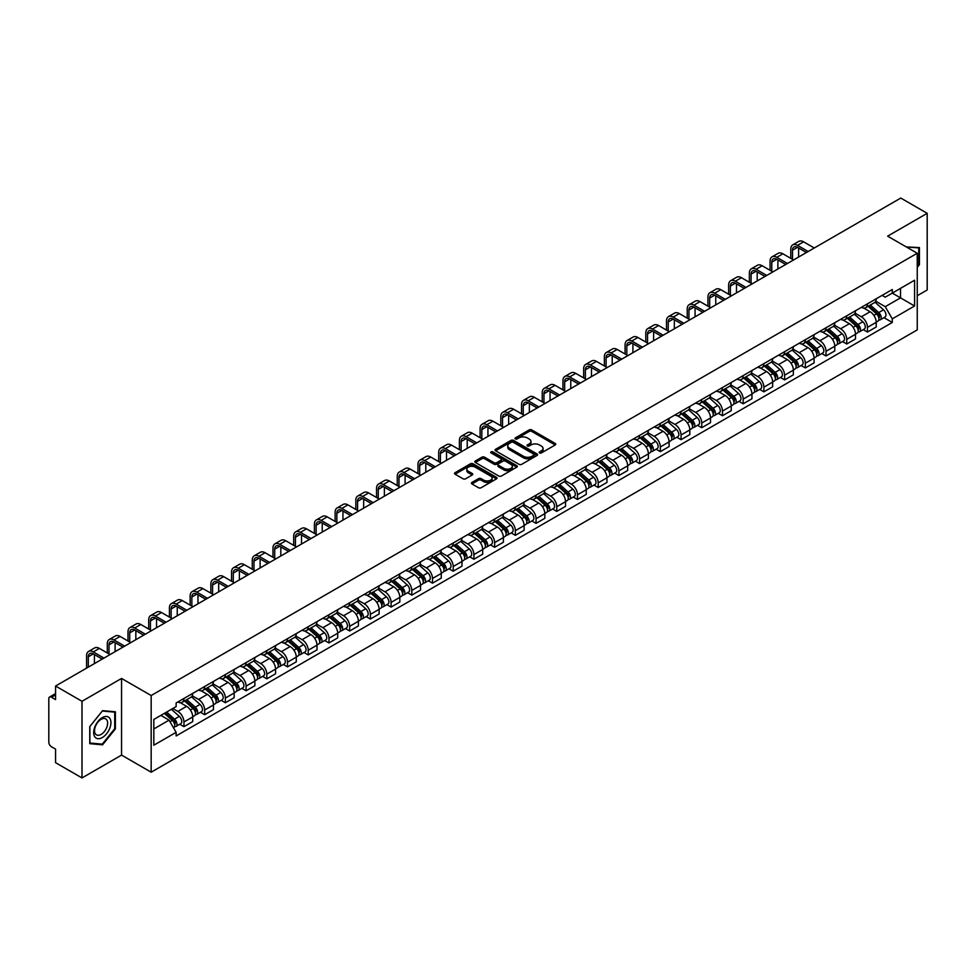 <?xml version="1.0" encoding="UTF-8"?>
<svg xmlns="http://www.w3.org/2000/svg" width="976" height="976" viewBox="0 0 976 976"><rect width="100%" height="100%" fill="white"/><g stroke="black" fill="none" stroke-linecap="round" stroke-linejoin="round"><path stroke-width="1.46" d="M539.557 452.949A1.293 0.744 0 0 0 541.375 452.949L555.222 444.958A1.842 1.061 0 0 0 555.759 444.202A1.842 1.061 0 0 0 555.222 443.458L531.761 429.916A1.842 1.061 0 0 0 529.163 429.916L515.316 437.907A1.293 0.744 0 0 0 517.134 438.956L518.927 437.919A5.893 3.404 0 0 1 527.272 437.919L529.224 439.054A5.893 3.404 0 0 1 530.956 441.457A5.893 3.404 0 0 1 529.224 443.873L527.43 444.897A1.293 0.744 0 0 0 529.26 445.959L531.054 444.922A5.893 3.404 0 0 1 539.386 444.922L541.338 446.044A5.893 3.404 0 0 1 543.071 448.46A5.893 3.404 0 0 1 541.338 450.863L539.557 451.9A1.293 0.744 0 0 0 539.557 452.949L539.557 451.9M471.945 482.425A1.842 1.061 0 0 0 471.408 483.181A1.842 1.061 0 0 0 471.945 483.937L478.533 487.732A1.842 1.061 0 0 0 481.131 487.732L496.516 478.85A1.842 1.061 0 0 0 497.052 478.106A1.842 1.061 0 0 0 496.516 477.349L473.055 463.807A1.842 1.061 0 0 0 470.444 463.807L455.072 472.689A1.842 1.061 0 0 0 454.535 473.433A1.842 1.061 0 0 0 455.072 474.19L463.014 478.777A1.842 1.061 0 0 0 465.625 478.777L472.213 474.983A1.842 1.061 0 0 0 472.75 474.226A1.842 1.061 0 0 0 472.213 473.47L468.26 471.201A4.929 2.843 0 0 1 466.821 469.188A4.929 2.843 0 0 1 469.871 466.552A4.929 2.843 0 0 1 475.239 467.175L490.684 476.093A4.929 2.843 0 0 1 492.124 478.106A4.929 2.843 0 0 1 489.086 480.729A4.929 2.843 0 0 1 483.706 480.119L481.131 478.63A1.842 1.061 0 0 0 478.533 478.63L471.945 482.425L471.945 483.937M151.17 695.534L121.561 678.442L81.996 701.293L55.571 686.03L900.775 198.055L927.2 213.317L887.635 236.155L917.245 253.248L151.17 695.534L151.17 772.199L917.245 329.9L917.245 253.248M519.061 464.332A1.842 1.061 0 0 0 521.66 464.332L537.044 455.45A1.842 1.061 0 0 0 537.581 454.706A1.842 1.061 0 0 0 537.044 453.95L513.583 440.408A1.842 1.061 0 0 0 510.973 440.408L495.601 449.289A1.842 1.061 0 0 0 495.064 450.034A1.842 1.061 0 0 0 495.601 450.79L519.061 464.332M491.623 453.23A1.293 0.744 0 0 1 492.929 453.413L492.929 451.876L516.78 465.65A1.842 1.061 0 0 1 517.317 466.406A1.842 1.061 0 0 1 516.78 467.15L501.396 476.032A1.842 1.061 0 0 1 498.797 476.032L475.336 462.49L475.336 460.989A1.842 1.061 0 0 0 474.8 461.733A1.842 1.061 0 0 0 475.336 462.49M475.336 460.989L481.912 457.183A1.842 1.061 0 0 1 484.523 457.183L494.039 462.673A1.842 1.061 0 0 0 496.638 462.673L501.005 460.16A1.842 1.061 0 0 0 501.554 459.403A1.842 1.061 0 0 0 501.005 458.647L491.099 452.937A1.293 0.744 0 0 1 492.929 451.876M81.996 701.293L81.996 777.945L55.571 762.683L55.571 749.117L51.46 746.75A3.758 2.172 -120 0 1 48.8 742.15L48.8 698.755A3.758 2.172 -120 0 1 49.581 697.035L55.571 693.582M917.245 295.716L927.2 289.97L927.2 213.317M81.996 777.945L121.561 755.095L151.17 772.199M55.571 686.03L55.571 699.597L51.46 697.23A3.758 2.172 -120 0 0 49.581 697.035M867.457 303.841A8.638 4.99 60 0 1 865.663 307.721L874.423 302.658A8.638 4.99 -120 0 0 876.216 298.778M855.013 313.137L861.344 316.797A8.638 4.99 60 0 1 867.457 327.375L876.216 322.312A8.638 4.99 -120 0 0 870.104 311.734L863.833 308.111M876.216 322.312L876.216 326.984L867.457 332.047L863.248 329.62M865.663 307.721A8.638 4.99 60 0 1 861.418 307.33M867.457 327.375L867.457 332.047M846.741 315.797A8.638 4.99 60 0 1 844.948 319.677L853.719 314.614A8.638 4.99 -120 0 0 855.501 310.734M842.544 341.576L846.741 344.003L855.501 338.953L855.501 334.268A8.638 4.99 -120 0 0 849.401 323.69L843.13 320.067M844.948 319.677A8.638 4.99 60 0 1 840.702 319.286M834.309 325.093L840.629 328.753A8.638 4.99 60 0 1 846.741 339.331L846.741 344.003M826.025 327.753A8.638 4.99 60 0 1 824.244 331.633L833.004 326.57A8.638 4.99 -120 0 0 834.797 322.702M821.829 353.544L826.025 355.959L834.797 350.909L834.797 346.224A8.638 4.99 -120 0 0 828.685 335.646L822.414 332.035M824.244 331.633A8.638 4.99 60 0 1 819.986 331.242M813.594 337.062L819.925 340.709A8.638 4.99 60 0 1 826.025 351.287L826.025 355.959M805.322 339.709A8.638 4.99 60 0 1 803.529 343.589L812.288 338.538A8.638 4.99 -120 0 0 814.082 334.658M801.113 365.5L805.322 367.928L814.082 362.865L814.082 358.192A8.638 4.99 -120 0 0 807.969 347.615L801.699 343.991M803.529 343.589A8.638 4.99 60 0 1 799.283 343.198M792.878 349.018L799.21 352.665A8.638 4.99 60 0 1 805.322 363.243L805.322 367.928M784.606 351.677A8.638 4.99 60 0 1 782.813 355.545L791.585 350.494A8.638 4.99 -120 0 0 793.366 346.614M780.41 377.456L784.606 379.884L793.366 374.821L793.366 370.148A8.638 4.99 -120 0 0 787.266 359.571L780.995 355.947M782.813 355.545A8.638 4.99 60 0 1 778.567 355.154M772.175 360.974L778.494 364.621A8.638 4.99 60 0 1 784.606 375.199L784.606 379.884M763.891 363.633A8.638 4.99 60 0 1 762.11 367.513L770.869 362.45A8.638 4.99 -120 0 0 772.65 358.57M759.694 389.412L763.891 391.84L772.663 386.777L772.663 382.104A8.638 4.99 -120 0 0 766.55 371.527L760.28 367.903M762.11 367.513A8.638 4.99 60 0 1 757.852 367.122M751.459 372.93L757.791 376.59A8.638 4.99 60 0 1 763.891 387.167L763.891 391.84M743.187 375.589A8.638 4.99 60 0 1 741.394 379.469L750.154 374.406A8.638 4.99 -120 0 0 751.947 370.526M738.978 401.368L743.187 403.796L751.947 398.733L751.947 394.06A8.638 4.99 -120 0 0 745.835 383.483L739.564 379.859M741.394 379.469A8.638 4.99 60 0 1 737.136 379.078M730.743 384.886L737.075 388.546A8.638 4.99 60 0 1 743.187 399.123L743.187 403.796M722.472 387.545A8.638 4.99 60 0 1 720.678 391.425L729.438 386.362A8.638 4.99 -120 0 0 731.231 382.482M718.263 413.324L722.472 415.752L731.231 410.701L731.231 406.016A8.638 4.99 -120 0 0 725.131 395.439L718.848 391.815M720.678 391.425A8.638 4.99 60 0 1 716.433 391.034M710.028 396.842L716.36 400.502A8.638 4.99 60 0 1 722.472 411.079L722.472 415.752M701.756 399.501A8.638 4.99 60 0 1 699.975 403.381L708.735 398.318A8.638 4.99 -120 0 0 710.516 394.45M697.559 425.292L701.756 427.708L710.516 422.657L710.516 417.972A8.638 4.99 -120 0 0 704.416 407.395L698.145 403.783M699.975 403.381A8.638 4.99 60 0 1 695.717 402.99M689.324 408.81L695.656 412.458A8.638 4.99 60 0 1 701.756 423.035L701.756 427.708M681.041 411.457A8.638 4.99 60 0 1 679.259 415.337L688.019 410.274A8.638 4.99 -120 0 0 689.812 406.406M676.844 437.248L681.041 439.676L689.812 434.613L689.812 429.94A8.638 4.99 -120 0 0 683.7 419.363L677.429 415.739M679.259 415.337A8.638 4.99 60 0 1 675.002 414.946M668.609 420.766L674.941 424.414A8.638 4.99 60 0 1 681.041 434.991L681.041 439.676M660.337 423.425A8.638 4.99 60 0 1 658.544 427.293L667.303 422.242A8.638 4.99 -120 0 0 669.097 418.362M656.128 449.204L660.337 451.632L669.097 446.569L669.097 441.896A8.638 4.99 -120 0 0 662.985 431.319L656.714 427.695M658.544 427.293A8.638 4.99 60 0 1 654.298 426.902M647.893 432.722L654.225 436.37A8.638 4.99 60 0 1 660.337 446.947L660.337 451.632M639.622 435.381A8.638 4.99 60 0 1 637.828 439.249L646.6 434.198A8.638 4.99 -120 0 0 648.381 430.318M635.425 461.16L639.622 463.588L648.381 458.525L648.381 453.852A8.638 4.99 -120 0 0 642.281 443.275L636.01 439.651M637.828 439.249A8.638 4.99 60 0 1 633.583 438.871M627.19 444.678L633.509 448.338A8.638 4.99 60 0 1 639.622 458.915L639.622 463.588M618.906 447.337A8.638 4.99 60 0 1 617.125 451.217L625.884 446.154A8.638 4.99 -120 0 0 627.678 442.274M614.709 473.116L618.906 475.544L627.678 470.481L627.678 465.808A8.638 4.99 -120 0 0 621.566 455.231L615.295 451.607M617.125 451.217A8.638 4.99 60 0 1 612.867 450.827M606.474 456.634L612.806 460.294A8.638 4.99 60 0 1 618.906 470.871L618.906 475.544M598.203 459.293A8.638 4.99 60 0 1 596.409 463.173L605.169 458.11A8.638 4.99 -120 0 0 606.962 454.23M593.994 485.072L598.203 487.5L606.962 482.437L606.962 477.764A8.638 4.99 -120 0 0 600.85 467.187L594.579 463.563M596.409 463.173A8.638 4.99 60 0 1 592.164 462.783M585.759 468.59L592.09 472.25A8.638 4.99 60 0 1 598.203 482.827L598.203 487.5M577.487 471.249A8.638 4.99 60 0 1 575.694 475.129L584.465 470.066A8.638 4.99 -120 0 0 586.247 466.186M573.29 497.04L577.487 499.456L586.247 494.405L586.247 489.72A8.638 4.99 -120 0 0 580.147 479.143L573.864 475.519M575.694 475.129A8.638 4.99 60 0 1 571.448 474.739M565.055 480.546L571.375 484.206A8.638 4.99 60 0 1 577.487 494.783L577.487 499.456M556.771 483.205A8.638 4.99 60 0 1 554.99 487.085L563.75 482.022A8.638 4.99 -120 0 0 565.531 478.155M552.575 508.996L556.771 511.412L565.543 506.361L565.543 501.688A8.638 4.99 -120 0 0 559.431 491.099L553.16 487.488M554.99 487.085A8.638 4.99 60 0 1 550.732 486.695M544.34 492.514L550.671 496.162A8.638 4.99 60 0 1 556.771 506.739L556.771 511.412M536.068 495.161A8.638 4.99 60 0 1 534.275 499.041L543.034 493.99A8.638 4.99 -120 0 0 544.828 490.111M531.859 520.952L536.068 523.38L544.828 518.317L544.828 513.644A8.638 4.99 -120 0 0 538.715 503.067L532.445 499.444M534.275 499.041A8.638 4.99 60 0 1 530.017 498.651M523.624 504.47L529.956 508.118A8.638 4.99 60 0 1 536.068 518.695L536.068 523.38M515.352 507.13A8.638 4.99 60 0 1 513.559 510.997L522.319 505.946A8.638 4.99 -120 0 0 524.112 502.067M511.143 532.908L515.352 535.336L524.112 530.273L524.112 525.6A8.638 4.99 -120 0 0 518 515.023L511.729 511.4M513.559 510.997A8.638 4.99 60 0 1 509.313 510.607M502.908 516.426L509.24 520.074A8.638 4.99 60 0 1 515.352 530.663L515.352 535.336M494.637 519.086A8.638 4.99 60 0 1 492.856 522.965L501.615 517.902A8.638 4.99 -120 0 0 503.396 514.023M490.44 544.864L494.637 547.292L503.396 542.229L503.396 537.556A8.638 4.99 -120 0 0 497.296 526.979L491.026 523.356M492.856 522.965A8.638 4.99 60 0 1 488.598 522.575M482.205 528.382L488.537 532.042A8.638 4.99 60 0 1 494.637 542.619L494.637 547.292M473.921 531.042A8.638 4.99 60 0 1 472.14 534.921L480.9 529.858A8.638 4.99 -120 0 0 482.693 525.979M469.724 556.82L473.921 559.248L482.693 554.185L482.693 549.512A8.638 4.99 -120 0 0 476.581 538.935L470.31 535.312M472.14 534.921A8.638 4.99 60 0 1 467.882 534.531M461.489 540.338L467.821 543.998A8.638 4.99 60 0 1 473.921 554.575L473.921 559.248M453.218 542.998A8.638 4.99 60 0 1 451.424 546.877L460.184 541.814A8.638 4.99 -120 0 0 461.977 537.935M449.009 568.776L453.218 571.204L461.977 566.153L461.977 561.468A8.638 4.99 -120 0 0 455.865 550.891L449.594 547.268M451.424 546.877A8.638 4.99 60 0 1 447.179 546.487M440.774 552.294L447.106 555.954A8.638 4.99 60 0 1 453.218 566.531L453.218 571.204M432.502 554.954A8.638 4.99 60 0 1 430.709 558.833L439.481 553.77A8.638 4.99 -120 0 0 441.262 549.903M428.305 580.744L432.502 583.16L441.262 578.109L441.262 573.437A8.638 4.99 -120 0 0 435.162 562.847L428.891 559.236M430.709 558.833A8.638 4.99 60 0 1 426.463 558.443M420.07 564.262L426.39 567.91A8.638 4.99 60 0 1 432.502 578.487L432.502 583.16M411.787 566.91A8.638 4.99 60 0 1 410.005 570.789L418.765 565.738A8.638 4.99 -120 0 0 420.558 561.859M407.59 592.7L411.787 595.128L420.558 590.065L420.558 585.393A8.638 4.99 -120 0 0 414.446 574.815L408.175 571.192M410.005 570.789A8.638 4.99 60 0 1 405.748 570.399M399.355 576.218L405.687 579.866A8.638 4.99 60 0 1 411.787 590.443L411.787 595.128M391.083 578.878A8.638 4.99 60 0 1 389.29 582.745L398.049 577.694A8.638 4.99 -120 0 0 399.843 573.815M386.874 604.656L391.083 607.084L399.843 602.021L399.843 597.349A8.638 4.99 -120 0 0 393.731 586.771L387.46 583.148M389.29 582.745A8.638 4.99 60 0 1 385.032 582.355M378.639 588.174L384.971 591.822A8.638 4.99 60 0 1 391.083 602.412L391.083 607.084M370.368 590.834A8.638 4.99 60 0 1 368.574 594.713L377.346 589.65A8.638 4.99 -120 0 0 379.127 585.771M366.171 616.612L370.368 619.04L379.127 613.977L379.127 609.305A8.638 4.99 -120 0 0 373.027 598.727L366.744 595.104M368.574 594.713A8.638 4.99 60 0 1 364.329 594.323M357.936 600.13L364.255 603.79A8.638 4.99 60 0 1 370.368 614.368L370.368 619.04M349.652 602.79A8.638 4.99 60 0 1 347.871 606.669L356.63 601.606A8.638 4.99 -120 0 0 358.412 597.727M345.455 628.568L349.652 630.996L358.412 625.933L358.412 621.261A8.638 4.99 -120 0 0 352.312 610.683L346.041 607.06M347.871 606.669A8.638 4.99 60 0 1 343.613 606.279M337.22 612.086L343.552 615.746A8.638 4.99 60 0 1 349.652 626.324L349.652 630.996M328.936 614.746A8.638 4.99 60 0 1 327.155 618.625L335.915 613.562A8.638 4.99 -120 0 0 337.708 609.683M324.74 640.524L328.949 642.952L337.708 637.901L337.708 633.217A8.638 4.99 -120 0 0 331.596 622.639L325.325 619.016M327.155 618.625A8.638 4.99 60 0 1 322.897 618.235M316.505 624.042L322.836 627.702A8.638 4.99 60 0 1 328.949 638.28L328.949 642.952M308.233 626.702A8.638 4.99 60 0 1 306.44 630.581L315.199 625.518A8.638 4.99 -120 0 0 316.993 621.651M304.024 652.493L308.233 654.908L316.993 649.857L316.993 645.173A8.638 4.99 -120 0 0 310.88 634.595L304.61 630.984M306.44 630.581A8.638 4.99 60 0 1 302.194 630.191M295.789 636.01L302.121 639.658A8.638 4.99 60 0 1 308.233 650.236L308.233 654.908M287.517 638.658A8.638 4.99 60 0 1 285.724 642.537L294.496 637.474A8.638 4.99 -120 0 0 296.277 633.607M283.321 664.449L287.517 666.876L296.277 661.813L296.277 657.141A8.638 4.99 -120 0 0 290.177 646.563L283.906 642.94M285.724 642.537A8.638 4.99 60 0 1 281.478 642.147M275.086 647.966L281.417 651.614A8.638 4.99 60 0 1 287.517 662.192L287.517 666.876M266.802 650.626A8.638 4.99 60 0 1 265.021 654.493L273.78 649.443A8.638 4.99 -120 0 0 275.574 645.563M262.605 676.405L266.802 678.832L275.574 673.769L275.574 669.097A8.638 4.99 -120 0 0 269.461 658.519L263.191 654.896M265.021 654.493A8.638 4.99 60 0 1 260.763 654.103M254.37 659.922L260.702 663.57A8.638 4.99 60 0 1 266.802 674.148L266.802 678.832M246.098 662.582A8.638 4.99 60 0 1 244.305 666.449L253.065 661.399A8.638 4.99 -120 0 0 254.858 657.519M241.889 688.361L246.098 690.788L254.858 685.725L254.858 681.053A8.638 4.99 -120 0 0 248.746 670.475L242.475 666.852M244.305 666.449A8.638 4.99 60 0 1 240.059 666.071M233.654 671.878L239.986 675.538A8.638 4.99 60 0 1 246.098 686.116L246.098 690.788M225.383 674.538A8.638 4.99 60 0 1 223.589 678.418L232.361 673.355A8.638 4.99 -120 0 0 234.142 669.475M221.186 700.317L225.383 702.744L234.142 697.681L234.142 693.009A8.638 4.99 -120 0 0 228.042 682.431L221.772 678.808M223.589 678.418A8.638 4.99 60 0 1 219.344 678.027M212.951 683.834L219.271 687.494A8.638 4.99 60 0 1 225.383 698.072L225.383 702.744M204.667 686.494A8.638 4.99 60 0 1 202.886 690.374L211.646 685.311A8.638 4.99 -120 0 0 213.439 681.431M200.47 712.273L204.667 714.7L213.439 709.65L213.439 704.965A8.638 4.99 -120 0 0 207.327 694.387L201.056 690.764M202.886 690.374A8.638 4.99 60 0 1 198.628 689.983M192.235 695.79L198.567 699.45A8.638 4.99 60 0 1 204.667 710.028L204.667 714.7M183.964 698.45A8.638 4.99 60 0 1 182.17 702.33L190.93 697.267A8.638 4.99 -120 0 0 192.723 693.387M179.755 724.241L183.964 726.656L192.723 721.606L192.723 716.921A8.638 4.99 -120 0 0 186.611 706.343L180.34 702.732M182.17 702.33A8.638 4.99 60 0 1 177.913 701.939M172.801 708.491L177.852 711.406A8.638 4.99 60 0 1 183.964 721.984L183.964 726.656M882.121 295.374L885.244 297.168L914.585 280.234L900.519 288.359L900.519 297.863L885.244 306.671L875.728 301.181M153.818 728.962L169.092 720.142L176.131 732.329L153.818 745.213L153.818 719.458L176.131 706.575L176.131 702.976L892.284 289.506L892.284 293.105L914.585 305.988L892.284 318.859L885.244 306.671M914.585 280.234L914.585 305.988M176.131 732.329L176.131 735.941L892.284 322.47L892.284 318.859M917.245 267.387L919.429 264.667L919.429 247.587L906.253 246.904L918.77 247.928L918.77 264.472L917.245 266.375M121.561 678.442L121.561 755.095M89.755 743.675L102.565 744.822L115.388 728.877L115.388 711.797L102.565 710.65L89.755 726.595L89.755 743.675M169.092 720.142L160.857 715.396M883.963 317.664L892.284 322.47M918.77 264.276L919.429 264.667M101.223 744.029L102.565 744.822M114.717 728.499L115.388 728.877M540.07 453.132L541.338 452.4A5.893 3.404 0 0 0 543.071 449.985L543.071 448.46M530.956 441.457L530.956 442.994A5.893 3.404 0 0 1 529.224 445.398L527.943 446.142M555.198 444.971L531.761 431.441A1.842 1.061 0 0 0 529.163 431.441L515.828 439.139M537.02 455.463L513.583 441.945A1.842 1.061 0 0 0 510.973 441.945L495.625 450.802L495.601 449.289M533.787 455.231A1.293 0.744 0 0 0 533.787 454.169L513.193 442.287A1.293 0.744 0 0 0 511.375 442.287L509.484 443.372A5.893 3.404 0 0 0 507.752 445.788A5.893 3.404 0 0 0 509.484 448.191L523.551 456.317A5.893 3.404 0 0 0 531.896 456.317L533.787 455.231L533.787 456.756A1.293 0.744 0 0 0 534.165 456.231L534.165 454.706M507.752 445.788L507.752 447.325A5.893 3.404 0 0 0 509.484 449.729L509.484 448.191M533.787 456.756L531.896 457.854A5.893 3.404 0 0 1 523.551 457.854L509.484 449.729M475.361 462.502L481.912 458.72L481.912 457.183M501.554 459.403L501.554 460.94A1.842 1.061 0 0 1 501.005 461.685L496.638 464.21A1.842 1.061 0 0 1 494.039 464.21L484.523 458.72A1.842 1.061 0 0 0 481.912 458.72M492.929 453.413L516.755 467.175M503.909 468.382A4.929 2.843 0 0 0 509.277 468.992A4.929 2.843 0 0 0 512.327 466.369A4.929 2.843 0 0 0 510.875 464.356L505.446 461.209A1.842 1.061 0 0 0 502.835 461.209L498.468 463.734A1.842 1.061 0 0 0 497.931 464.478A1.842 1.061 0 0 0 498.468 465.235L503.909 468.382L503.909 469.907A4.929 2.843 0 0 0 509.277 470.53A4.929 2.843 0 0 0 512.327 467.894L512.327 466.369M497.931 464.478L497.931 466.016A1.842 1.061 0 0 0 498.468 466.772L498.468 465.235M503.909 469.907L498.468 466.772M492.124 478.106L492.124 479.631A4.929 2.843 0 0 1 489.086 482.266A4.929 2.843 0 0 1 483.706 481.644L481.131 480.168A1.842 1.061 0 0 0 478.533 480.168L471.969 483.95M466.821 469.188L466.821 470.725A4.929 2.843 0 0 0 468.26 472.726L468.26 471.201M472.213 473.47L472.213 474.983L468.26 472.726M496.491 478.874L473.055 465.345A1.842 1.061 0 0 0 470.444 465.345L455.097 474.202M868.054 306.342L876.497 313.869A4.697 2.708 60 0 1 877.961 321.128L876.216 322.141M868.274 306.537L872.251 308.831M868.908 305.842L878.29 314.223A2.257 1.305 60 0 1 878.998 317.712A2.257 1.305 60 0 1 878.803 317.798M870.311 305.037L878.754 312.564A4.697 2.708 60 0 1 880.218 319.823A4.697 2.708 60 0 1 878.803 319.982M875.021 302.206L883.524 309.807A4.697 2.708 60 0 1 885 317.066L880.218 319.823M792.5 259.348L792.5 250.222A7.039 4.063 60 0 1 793.964 247.001A7.039 4.063 60 0 1 797.49 247.343L806.444 252.516M814.277 248.002L803.59 241.828A9.479 5.478 -120 0 0 798.856 241.353L792.744 244.878A9.479 5.478 -120 0 0 790.78 249.222L790.78 258.347M808.177 251.527L797.49 245.354A9.479 5.478 -120 0 0 792.744 244.878M798.612 257.042L798.612 248.002M847.339 318.298L855.781 325.825A4.697 2.708 60 0 1 857.257 333.084L855.501 334.097M847.558 318.493L851.536 320.787M848.193 317.81L857.587 326.179A2.257 1.305 60 0 1 858.294 329.668A2.257 1.305 60 0 1 858.087 329.754M849.596 316.993L858.038 324.52A4.697 2.708 60 0 1 859.514 331.779A4.697 2.708 60 0 1 858.099 331.938M854.305 314.162L862.821 321.763A4.697 2.708 60 0 1 864.297 329.022L859.514 331.779M826.623 330.254L835.066 337.781A4.697 2.708 60 0 1 836.542 345.04L834.785 346.053M826.855 330.449L830.82 332.743M827.477 329.766L836.871 338.147A2.257 1.305 60 0 1 837.579 341.624A2.257 1.305 60 0 1 837.371 341.71M828.88 328.949L837.323 336.488A4.697 2.708 60 0 1 838.799 343.735A4.697 2.708 60 0 1 837.384 343.894M833.589 326.13L842.105 333.719A4.697 2.708 60 0 1 843.581 340.978L838.799 343.735M917.952 247.453L918.77 247.928M109.776 718.287A12.2 7.052 120 0 0 97.99 721.447A12.2 7.052 120 0 0 94.831 736.88A12.2 7.052 120 0 0 106.616 733.72A12.2 7.052 120 0 0 109.776 718.287M106.75 719.837A9.235 5.331 120 0 0 105.713 718.885A9.235 5.331 120 0 0 97.124 723.192A9.235 5.331 120 0 0 95.441 733.915A9.235 5.331 120 0 0 96.478 734.879A9.235 5.331 120 0 0 105.079 730.573A9.235 5.331 120 0 0 106.75 719.837M102.309 744.127L89.89 743.029L89.89 726.473L102.309 711.028L114.717 712.138L114.717 728.694L102.309 744.127M113.899 711.663L114.717 712.138M771.796 271.304L771.796 262.178A7.039 4.063 60 0 1 773.248 258.957A7.039 4.063 60 0 1 776.774 259.299L785.729 264.484M793.573 259.958L782.874 253.784A9.479 5.478 -120 0 0 778.14 253.321L772.028 256.847A9.479 5.478 -120 0 0 770.064 261.178L770.064 270.303M787.461 263.483L776.774 257.31A9.479 5.478 -120 0 0 772.028 256.847M777.896 268.998L777.896 259.958M751.081 283.26L751.081 274.134A7.039 4.063 60 0 1 752.545 270.913A7.039 4.063 60 0 1 756.058 271.267L765.025 276.44M772.858 271.914L762.171 265.74A9.479 5.478 -120 0 0 757.425 265.277L751.325 268.803A9.479 5.478 -120 0 0 749.361 273.146L749.361 282.259M766.746 275.439L756.058 269.266A9.479 5.478 -120 0 0 751.325 268.803M757.193 280.954L757.193 271.914M805.92 342.21L814.362 349.737A4.697 2.708 60 0 1 815.826 356.996L814.082 358.009M806.139 342.417L810.117 344.711M806.774 341.722L816.156 350.103A2.257 1.305 60 0 1 816.863 353.58A2.257 1.305 60 0 1 816.656 353.666M808.177 340.905L816.619 348.444A4.697 2.708 60 0 1 818.083 355.703A4.697 2.708 60 0 1 816.668 355.85M812.886 338.086L821.389 345.675A4.697 2.708 60 0 1 822.866 352.934L818.083 355.703M785.204 354.166L793.647 361.706A4.697 2.708 60 0 1 795.123 368.965L793.366 369.965M785.424 354.373L789.401 356.667M786.058 353.678L795.452 362.059A2.257 1.305 60 0 1 796.16 365.549A2.257 1.305 60 0 1 795.952 365.622M787.461 352.873L795.904 360.4A4.697 2.708 60 0 1 797.38 367.659A4.697 2.708 60 0 1 795.952 367.806M792.17 350.042L800.686 357.643A4.697 2.708 60 0 1 802.15 364.902L797.38 367.659M764.489 366.134L772.931 373.662A4.697 2.708 60 0 1 774.407 380.921L772.65 381.933M764.72 366.329L768.685 368.623M765.343 365.634L774.737 374.015A2.257 1.305 60 0 1 775.444 377.505A2.257 1.305 60 0 1 775.237 377.578M766.746 364.829L775.188 372.356A4.697 2.708 60 0 1 776.664 379.615A4.697 2.708 60 0 1 775.249 379.762M771.455 361.998L779.97 369.599A4.697 2.708 60 0 1 781.447 376.858L776.664 379.615M730.365 295.216L730.365 286.09A7.039 4.063 60 0 1 731.829 282.869A7.039 4.063 60 0 1 735.343 283.223L744.31 288.396M752.142 283.87L741.455 277.696A9.479 5.478 -120 0 0 736.709 277.233L730.609 280.759A9.479 5.478 -120 0 0 728.645 285.102L728.645 294.215M746.042 287.395L735.343 281.222A9.479 5.478 -120 0 0 730.609 280.759M736.477 292.922L736.477 283.87M709.662 307.172L709.662 298.058A7.039 4.063 60 0 1 711.114 294.825A7.039 4.063 60 0 1 714.639 295.179L723.594 300.352M731.427 295.826L720.739 289.665A9.479 5.478 -120 0 0 716.006 289.189L709.894 292.715A9.479 5.478 -120 0 0 707.929 297.058L707.929 306.183M725.327 299.351L714.639 293.19A9.479 5.478 -120 0 0 709.894 292.715M715.762 304.878L715.762 295.826M688.946 319.128L688.946 310.014A7.039 4.063 60 0 1 690.41 306.781A7.039 4.063 60 0 1 693.924 307.135L702.891 312.308M710.723 307.782L700.036 301.621A9.479 5.478 -120 0 0 695.29 301.145L689.178 304.671A9.479 5.478 -120 0 0 687.226 309.014L687.226 318.139M704.611 311.307L693.924 305.146A9.479 5.478 -120 0 0 689.178 304.671M695.058 316.834L695.058 307.782M743.785 378.09L752.215 385.618A4.697 2.708 60 0 1 753.692 392.877L751.947 393.889M744.005 378.285L747.982 380.579M744.627 377.59L754.021 385.971A2.257 1.305 60 0 1 754.729 389.461A2.257 1.305 60 0 1 754.521 389.546M746.042 376.785L754.472 384.312A4.697 2.708 60 0 1 755.949 391.571A4.697 2.708 60 0 1 754.533 391.718M750.739 373.954L759.255 381.555A4.697 2.708 60 0 1 760.731 388.814L755.949 391.571M668.231 331.096L668.231 321.97A7.039 4.063 60 0 1 669.695 318.749A7.039 4.063 60 0 1 673.208 319.091L682.175 324.264M690.008 319.75L679.32 313.577A9.479 5.478 -120 0 0 674.575 313.101L668.475 316.627A9.479 5.478 -120 0 0 666.51 320.97L666.51 330.095M683.895 323.276L673.208 317.102A9.479 5.478 -120 0 0 668.475 316.627M674.343 328.79L674.343 319.75M723.07 390.046L731.512 397.574A4.697 2.708 60 0 1 732.988 404.833L731.231 405.845M723.289 390.241L727.266 392.535M723.924 389.558L733.318 397.927A2.257 1.305 60 0 1 734.013 401.417A2.257 1.305 60 0 1 733.818 401.502M725.327 388.741L733.769 396.268A4.697 2.708 60 0 1 735.245 403.527A4.697 2.708 60 0 1 733.818 403.686M730.036 385.91L738.551 393.511A4.697 2.708 60 0 1 740.015 400.77L735.245 403.527M647.527 343.052L647.527 333.926A7.039 4.063 60 0 1 648.979 330.705A7.039 4.063 60 0 1 652.505 331.047L661.46 336.22M669.292 331.706L658.605 325.533A9.479 5.478 -120 0 0 653.871 325.069L647.759 328.595A9.479 5.478 -120 0 0 645.795 332.926L645.795 342.051M663.192 335.232L652.505 329.058A9.479 5.478 -120 0 0 647.759 328.595M653.627 340.746L653.627 331.706M702.354 402.002L710.796 409.53A4.697 2.708 60 0 1 712.273 416.789L710.516 417.801M702.586 402.197L706.551 404.491M703.208 401.514L712.602 409.896A2.257 1.305 60 0 1 713.31 413.373A2.257 1.305 60 0 1 713.102 413.458M704.611 400.697L713.053 408.224A4.697 2.708 60 0 1 714.53 415.483A4.697 2.708 60 0 1 713.114 415.642M709.32 397.879L717.836 405.467A4.697 2.708 60 0 1 719.312 412.726L714.53 415.483M626.812 355.008L626.812 345.882A7.039 4.063 60 0 1 628.263 342.661A7.039 4.063 60 0 1 631.789 343.015L640.756 348.188M648.589 343.662L637.901 337.489A9.479 5.478 -120 0 0 633.156 337.025L627.043 340.551A9.479 5.478 -120 0 0 625.079 344.882L625.079 354.007M642.476 347.188L631.789 341.014A9.479 5.478 -120 0 0 627.043 340.551M632.912 352.702L632.912 343.662M681.651 413.958L690.081 421.486A4.697 2.708 60 0 1 691.557 428.745L689.812 429.757M681.87 414.153L685.847 416.447M682.492 413.47L691.886 421.852A2.257 1.305 60 0 1 692.594 425.329A2.257 1.305 60 0 1 692.387 425.414M683.908 412.653L692.338 420.192A4.697 2.708 60 0 1 693.814 427.451A4.697 2.708 60 0 1 692.399 427.598M688.605 409.835L697.12 417.423A4.697 2.708 60 0 1 698.596 424.682L693.814 427.451M606.096 366.964L606.096 357.838A7.039 4.063 60 0 1 607.56 354.617A7.039 4.063 60 0 1 611.074 354.971L620.041 360.144M627.873 355.618L617.186 349.445A9.479 5.478 -120 0 0 612.44 348.981L606.34 352.507A9.479 5.478 -120 0 0 604.376 356.85L604.376 365.963M621.761 359.144L611.074 352.97A9.479 5.478 -120 0 0 606.34 352.507M612.208 364.658L612.208 355.618M660.935 425.914L669.377 433.454A4.697 2.708 60 0 1 670.841 440.713L669.097 441.713M661.155 426.122L665.132 428.415M661.789 425.426L671.171 433.808A2.257 1.305 60 0 1 671.878 437.285A2.257 1.305 60 0 1 671.683 437.37M663.192 424.609L671.634 432.148A4.697 2.708 60 0 1 673.098 439.407A4.697 2.708 60 0 1 671.683 439.554M667.901 421.791L676.405 429.391A4.697 2.708 60 0 1 677.881 436.65L673.098 439.407M585.38 378.92L585.38 369.794A7.039 4.063 60 0 1 586.844 366.573A7.039 4.063 60 0 1 590.37 366.927L599.325 372.1M607.157 367.574L596.47 361.401A9.479 5.478 -120 0 0 591.737 360.937L585.624 364.463A9.479 5.478 -120 0 0 583.66 368.806L583.66 377.919M601.057 371.1L590.37 364.939A9.479 5.478 -120 0 0 585.624 364.463M591.493 376.626L591.493 367.574M640.219 437.87L648.662 445.41A4.697 2.708 60 0 1 650.138 452.669L648.381 453.681M640.439 438.078L644.416 440.371M641.073 437.382L650.467 445.764A2.257 1.305 60 0 1 651.175 449.253A2.257 1.305 60 0 1 650.968 449.326M642.476 436.577L650.919 444.104A4.697 2.708 60 0 1 652.395 451.363A4.697 2.708 60 0 1 650.98 451.51M647.186 433.747L655.701 441.347A4.697 2.708 60 0 1 657.177 448.606L652.395 451.363M564.677 390.876L564.677 381.762A7.039 4.063 60 0 1 566.129 378.529A7.039 4.063 60 0 1 569.655 378.883L578.609 384.056M586.454 379.53L575.755 373.369A9.479 5.478 -120 0 0 571.021 372.893L564.909 376.419A9.479 5.478 -120 0 0 562.945 380.762L562.945 389.888M580.342 383.056L569.655 376.895A9.479 5.478 -120 0 0 564.909 376.419M570.777 388.582L570.777 379.53M619.504 449.838L627.946 457.366A4.697 2.708 60 0 1 629.422 464.625L627.666 465.637M619.736 450.034L623.701 452.327M620.358 449.338L629.752 457.72A2.257 1.305 60 0 1 630.459 461.209A2.257 1.305 60 0 1 630.252 461.282M621.761 448.533L630.203 456.06A4.697 2.708 60 0 1 631.679 463.319A4.697 2.708 60 0 1 630.264 463.466M626.47 445.703L634.986 453.303A4.697 2.708 60 0 1 636.462 460.562L631.679 463.319M543.961 402.832L543.961 393.718A7.039 4.063 60 0 1 545.425 390.498A7.039 4.063 60 0 1 548.939 390.839L557.906 396.012M565.738 391.498L555.051 385.325A9.479 5.478 -120 0 0 550.305 384.849L544.205 388.375A9.479 5.478 -120 0 0 542.241 392.718L542.241 401.844M559.626 395.024L548.939 388.851A9.479 5.478 -120 0 0 544.205 388.375M550.074 400.538L550.074 391.498M598.8 461.794L607.243 469.322A4.697 2.708 60 0 1 608.707 476.581L606.962 477.593M599.02 461.99L602.997 464.283M599.654 461.294L609.036 469.676A2.257 1.305 60 0 1 609.744 473.165A2.257 1.305 60 0 1 609.536 473.25M601.057 460.489L609.5 468.016A4.697 2.708 60 0 1 610.964 475.275A4.697 2.708 60 0 1 609.549 475.434M605.754 457.659L614.27 465.259A4.697 2.708 60 0 1 615.746 472.518L610.964 475.275M523.246 414.8L523.246 405.674A7.039 4.063 60 0 1 524.71 402.454A7.039 4.063 60 0 1 528.223 402.795L537.19 407.968M545.023 403.454L534.336 397.281A9.479 5.478 -120 0 0 529.59 396.805L523.49 400.331A9.479 5.478 -120 0 0 521.526 404.674L521.526 413.8M538.911 406.98L528.223 400.807A9.479 5.478 -120 0 0 523.49 400.331M529.358 412.494L529.358 403.454M578.085 473.75L586.527 481.278A4.697 2.708 60 0 1 588.003 488.537L586.247 489.549M578.304 473.946L582.282 476.239M578.939 473.262L588.333 481.644A2.257 1.305 60 0 1 589.04 485.121A2.257 1.305 60 0 1 588.833 485.206M580.342 472.445L588.784 479.972A4.697 2.708 60 0 1 590.26 487.231A4.697 2.708 60 0 1 588.833 487.39M585.051 469.627L593.567 477.215A4.697 2.708 60 0 1 595.031 484.474L590.26 487.231M502.542 426.756L502.542 417.63A7.039 4.063 60 0 1 503.994 414.41A7.039 4.063 60 0 1 507.52 414.763L516.475 419.936M524.307 415.41L513.62 409.237A9.479 5.478 -120 0 0 508.886 408.773L502.774 412.299A9.479 5.478 -120 0 0 500.81 416.63L500.81 425.756M518.207 418.936L507.52 412.763A9.479 5.478 -120 0 0 502.774 412.299M508.642 424.45L508.642 415.41M557.369 485.706L565.812 493.234A4.697 2.708 60 0 1 567.288 500.493L565.531 501.505M557.601 485.902L561.566 488.195M558.223 485.218L567.617 493.6A2.257 1.305 60 0 1 568.325 497.077A2.257 1.305 60 0 1 568.117 497.162M559.626 484.401L568.069 491.941A4.697 2.708 60 0 1 569.545 499.2A4.697 2.708 60 0 1 568.13 499.346M564.335 481.583L572.851 489.171A4.697 2.708 60 0 1 574.327 496.43L569.545 499.2M481.827 438.712L481.827 429.586A7.039 4.063 60 0 1 483.279 426.366A7.039 4.063 60 0 1 486.804 426.719L495.771 431.892M503.604 427.366L492.917 421.193A9.479 5.478 -120 0 0 488.171 420.729L482.059 424.255A9.479 5.478 -120 0 0 480.094 428.598L480.094 437.712M497.492 430.892L486.804 424.719A9.479 5.478 -120 0 0 482.059 424.255M487.939 436.406L487.939 427.366M536.666 497.662L545.096 505.202A4.697 2.708 60 0 1 546.572 512.461L544.828 513.461M536.885 497.87L540.863 500.163M537.508 497.174L546.902 505.556A2.257 1.305 60 0 1 547.609 509.033A2.257 1.305 60 0 1 547.402 509.118M538.923 496.357L547.353 503.897A4.697 2.708 60 0 1 548.829 511.156A4.697 2.708 60 0 1 547.414 511.302M543.62 493.539L552.135 501.139A4.697 2.708 60 0 1 553.612 508.398L548.829 511.156M461.111 450.668L461.111 441.542A7.039 4.063 60 0 1 462.575 438.322A7.039 4.063 60 0 1 466.089 438.675L475.056 443.848M482.888 439.322L472.201 433.149A9.479 5.478 -120 0 0 467.455 432.685L461.355 436.211A9.479 5.478 -120 0 0 459.391 440.554L459.391 449.668M476.776 442.848L466.089 436.675A9.479 5.478 -120 0 0 461.355 436.211M467.223 448.374L467.223 439.322M515.95 509.618L524.393 517.158A4.697 2.708 60 0 1 525.869 524.417L524.112 525.43M516.17 509.826L520.147 512.119M516.804 509.13L526.186 517.512A2.257 1.305 60 0 1 526.894 521.001A2.257 1.305 60 0 1 526.698 521.074M518.207 508.325L526.65 515.853A4.697 2.708 60 0 1 528.126 523.112A4.697 2.708 60 0 1 526.698 523.258M522.916 505.495L531.432 513.095A4.697 2.708 60 0 1 532.896 520.354L528.126 523.112M440.408 462.624L440.408 453.511A7.039 4.063 60 0 1 441.86 450.278A7.039 4.063 60 0 1 445.385 450.631L454.34 455.804M462.173 451.278L451.485 445.117A9.479 5.478 -120 0 0 446.752 444.641L440.64 448.167A9.479 5.478 -120 0 0 438.675 452.51L438.675 461.636M456.073 454.804L445.385 448.643A9.479 5.478 -120 0 0 440.64 448.167M446.508 460.33L446.508 451.278M495.235 521.587L503.677 529.114A4.697 2.708 60 0 1 505.153 536.373L503.396 537.386M495.466 521.782L499.431 524.075M496.089 521.086L505.483 529.468A2.257 1.305 60 0 1 506.19 532.957A2.257 1.305 60 0 1 505.983 533.03M497.492 520.281L505.934 527.809A4.697 2.708 60 0 1 507.41 535.068A4.697 2.708 60 0 1 505.995 535.214M502.201 517.451L510.716 525.051A4.697 2.708 60 0 1 512.193 532.31L507.41 535.068M419.692 474.58L419.692 465.467A7.039 4.063 60 0 1 421.144 462.246A7.039 4.063 60 0 1 424.67 462.587L433.637 467.76M441.469 463.246L430.782 457.073A9.479 5.478 -120 0 0 426.036 456.597L419.924 460.123A9.479 5.478 -120 0 0 417.96 464.466L417.96 473.592M435.357 466.772L424.67 460.599A9.479 5.478 -120 0 0 419.924 460.123M425.792 472.286L425.792 463.246M474.531 533.543L482.961 541.07A4.697 2.708 60 0 1 484.438 548.329L482.693 549.342M474.751 533.738L478.716 536.031M475.373 533.042L484.767 541.424A2.257 1.305 60 0 1 485.475 544.913A2.257 1.305 60 0 1 485.267 544.998M476.788 532.237L485.218 539.765A4.697 2.708 60 0 1 486.695 547.024A4.697 2.708 60 0 1 485.279 547.182M481.485 529.407L490.001 537.007A4.697 2.708 60 0 1 491.477 544.266L486.695 547.024M398.977 486.548L398.977 477.423A7.039 4.063 60 0 1 400.441 474.202A7.039 4.063 60 0 1 403.954 474.543L412.921 479.716M420.754 475.202L410.066 469.029A9.479 5.478 -120 0 0 405.321 468.553L399.221 472.079A9.479 5.478 -120 0 0 397.256 476.422L397.256 485.548M414.641 478.728L403.954 472.555A9.479 5.478 -120 0 0 399.221 472.079M405.089 484.242L405.089 475.202M453.816 545.499L462.258 553.026A4.697 2.708 60 0 1 463.722 560.285L461.977 561.298M454.035 545.694L458.012 547.987M454.67 545.011L464.051 553.38A2.257 1.305 60 0 1 464.759 556.869A2.257 1.305 60 0 1 464.564 556.954M456.073 544.193L464.515 551.721A4.697 2.708 60 0 1 465.979 558.98A4.697 2.708 60 0 1 464.564 559.138M460.782 541.375L469.285 548.963A4.697 2.708 60 0 1 470.761 556.222L465.979 558.98M378.261 498.504L378.261 489.379A7.039 4.063 60 0 1 379.725 486.158A7.039 4.063 60 0 1 383.251 486.499L392.206 491.684M400.038 487.158L389.351 480.985A9.479 5.478 -120 0 0 384.617 480.521L378.505 484.047A9.479 5.478 -120 0 0 376.541 488.378L376.541 497.504M393.938 490.684L383.251 484.511A9.479 5.478 -120 0 0 378.505 484.047M384.373 496.198L384.373 487.158M433.1 557.455L441.542 564.982A4.697 2.708 60 0 1 443.019 572.241L441.262 573.254M433.32 557.65L437.297 559.943M433.954 556.967L443.348 565.348A2.257 1.305 60 0 1 444.056 568.825A2.257 1.305 60 0 1 443.848 568.91M435.357 556.149L443.799 563.689A4.697 2.708 60 0 1 445.276 570.948A4.697 2.708 60 0 1 443.848 571.094M440.066 553.331L448.582 560.919A4.697 2.708 60 0 1 450.046 568.178L445.276 570.948M357.558 510.46L357.558 501.335A7.039 4.063 60 0 1 359.009 498.114A7.039 4.063 60 0 1 362.535 498.468L371.49 503.64M379.322 499.114L368.635 492.941A9.479 5.478 -120 0 0 363.902 492.477L357.789 496.003A9.479 5.478 -120 0 0 355.825 500.346L355.825 509.46M373.222 502.64L362.535 496.467A9.479 5.478 -120 0 0 357.789 496.003M363.658 508.154L363.658 499.114M412.384 569.411L420.827 576.95A4.697 2.708 60 0 1 422.303 584.197L420.546 585.21M412.616 569.618L416.581 571.912M413.238 568.923L422.632 577.304A2.257 1.305 60 0 1 423.34 580.781A2.257 1.305 60 0 1 423.133 580.866M414.641 568.105L423.084 575.645A4.697 2.708 60 0 1 424.56 582.904A4.697 2.708 60 0 1 423.145 583.05M419.351 565.287L427.866 572.888A4.697 2.708 60 0 1 429.342 580.134L424.56 582.904M336.842 522.416L336.842 513.291A7.039 4.063 60 0 1 338.306 510.07A7.039 4.063 60 0 1 341.82 510.424L350.787 515.596M358.619 511.07L347.932 504.897A9.479 5.478 -120 0 0 343.186 504.433L337.086 507.959A9.479 5.478 -120 0 0 335.122 512.302L335.122 521.416M352.507 514.596L341.82 508.423A9.479 5.478 -120 0 0 337.086 507.959M342.954 520.123L342.954 511.07M391.681 581.367L400.123 588.906A4.697 2.708 60 0 1 401.587 596.165L399.843 597.178M391.901 581.574L395.878 583.868M392.535 580.879L401.917 589.26A2.257 1.305 60 0 1 402.624 592.749A2.257 1.305 60 0 1 402.417 592.822M393.938 580.073L402.38 587.601A4.697 2.708 60 0 1 403.844 594.86A4.697 2.708 60 0 1 402.429 595.006M398.635 577.243L407.151 584.844A4.697 2.708 60 0 1 408.627 592.103L403.844 594.86M316.126 534.372L316.126 525.259A7.039 4.063 60 0 1 317.59 522.026A7.039 4.063 60 0 1 321.104 522.38L330.071 527.552M337.903 523.026L327.216 516.865A9.479 5.478 -120 0 0 322.47 516.389L316.37 519.915A9.479 5.478 -120 0 0 314.406 524.258L314.406 533.384M331.791 526.552L321.104 520.391A9.479 5.478 -120 0 0 316.37 519.915M322.239 532.079L322.239 523.026M370.965 593.335L379.408 600.862A4.697 2.708 60 0 1 380.884 608.121L379.127 609.134M371.185 593.53L375.162 595.824M371.819 592.835L381.213 601.216A2.257 1.305 60 0 1 381.921 604.705A2.257 1.305 60 0 1 381.714 604.778M373.222 592.029L381.665 599.557A4.697 2.708 60 0 1 383.141 606.816A4.697 2.708 60 0 1 381.714 606.962M377.932 589.199L386.447 596.8A4.697 2.708 60 0 1 387.911 604.059L383.141 606.816M295.423 546.328L295.423 537.215A7.039 4.063 60 0 1 296.875 533.994A7.039 4.063 60 0 1 300.401 534.336L309.355 539.508M317.188 534.982L306.501 528.821A9.479 5.478 -120 0 0 301.767 528.345L295.655 531.871A9.479 5.478 -120 0 0 293.691 536.214L293.691 545.34M311.088 538.52L300.401 532.347A9.479 5.478 -120 0 0 295.655 531.871M301.523 544.035L301.523 534.994M350.25 605.291L358.692 612.818A4.697 2.708 60 0 1 360.168 620.077L358.412 621.09M350.482 605.486L354.447 607.78M351.104 604.791L360.498 613.172A2.257 1.305 60 0 1 361.205 616.661A2.257 1.305 60 0 1 360.998 616.747M352.507 603.985L360.949 611.513A4.697 2.708 60 0 1 362.425 618.772A4.697 2.708 60 0 1 361.01 618.93M357.216 601.155L365.732 608.756A4.697 2.708 60 0 1 367.208 616.015L362.425 618.772M274.707 558.296L274.707 549.171A7.039 4.063 60 0 1 276.159 545.95A7.039 4.063 60 0 1 279.685 546.292L288.652 551.464M296.484 546.95L285.797 540.777A9.479 5.478 -120 0 0 281.051 540.301L274.939 543.827A9.479 5.478 -120 0 0 272.975 548.17L272.975 557.296M290.372 550.476L279.685 544.303A9.479 5.478 -120 0 0 274.939 543.827M280.82 555.991L280.82 546.95M329.546 617.247L337.977 624.774A4.697 2.708 60 0 1 339.453 632.033L337.708 633.046M329.766 617.442L333.743 619.736M330.388 616.759L339.782 625.128A2.257 1.305 60 0 1 340.49 628.617A2.257 1.305 60 0 1 340.282 628.703M331.803 615.941L340.234 623.469A4.697 2.708 60 0 1 341.71 630.728A4.697 2.708 60 0 1 340.295 630.886M336.5 613.111L345.016 620.712A4.697 2.708 60 0 1 346.492 627.971L341.71 630.728M253.992 570.252L253.992 561.127A7.039 4.063 60 0 1 255.456 557.906A7.039 4.063 60 0 1 258.969 558.248L267.936 563.433M275.769 558.906L265.082 552.733A9.479 5.478 -120 0 0 260.336 552.27L254.236 555.795A9.479 5.478 -120 0 0 252.272 560.126L252.272 569.252M269.657 562.432L258.969 556.259A9.479 5.478 -120 0 0 254.236 555.795M260.104 567.947L260.104 558.906M308.831 629.203L317.273 636.73A4.697 2.708 60 0 1 318.737 643.989L316.993 645.002M309.05 629.398L313.028 631.692M309.685 628.715L319.067 637.096A2.257 1.305 60 0 1 319.774 640.573A2.257 1.305 60 0 1 319.579 640.659M311.088 627.897L319.53 635.437A4.697 2.708 60 0 1 320.994 642.684A4.697 2.708 60 0 1 319.579 642.842M315.797 625.079L324.3 632.668A4.697 2.708 60 0 1 325.777 639.927L320.994 642.684M233.288 582.208L233.288 573.083A7.039 4.063 60 0 1 234.74 569.862A7.039 4.063 60 0 1 238.266 570.216L247.221 575.389M255.053 570.862L244.366 564.689A9.479 5.478 -120 0 0 239.632 564.226L233.52 567.751A9.479 5.478 -120 0 0 231.556 572.095L231.556 581.208M248.953 574.388L238.266 568.215A9.479 5.478 -120 0 0 233.52 567.751M239.388 579.903L239.388 570.862M288.115 641.159L296.558 648.686A4.697 2.708 60 0 1 298.034 655.945L296.277 656.958M288.347 641.366L292.312 643.66M288.969 640.671L298.363 649.052A2.257 1.305 60 0 1 299.071 652.529A2.257 1.305 60 0 1 298.863 652.615M290.372 639.853L298.815 647.393A4.697 2.708 60 0 1 300.291 654.652A4.697 2.708 60 0 1 298.876 654.798M295.081 637.035L303.597 644.624A4.697 2.708 60 0 1 305.073 651.883L300.291 654.652M212.573 594.164L212.573 585.039A7.039 4.063 60 0 1 214.025 581.818A7.039 4.063 60 0 1 217.55 582.172L226.505 587.345M234.35 582.818L223.663 576.645A9.479 5.478 -120 0 0 218.917 576.182L212.805 579.707A9.479 5.478 -120 0 0 210.84 584.051L210.84 593.164M228.238 586.344L217.55 580.171A9.479 5.478 -120 0 0 212.805 579.707M218.673 591.871L218.673 582.818M267.4 653.115L275.842 660.654A4.697 2.708 60 0 1 277.318 667.913L275.574 668.914M267.631 653.322L271.596 655.616M268.254 652.627L277.648 661.008A2.257 1.305 60 0 1 278.355 664.497A2.257 1.305 60 0 1 278.148 664.571M269.669 651.822L278.099 659.349A4.697 2.708 60 0 1 279.575 666.608A4.697 2.708 60 0 1 278.16 666.754M274.366 648.991L282.881 656.592A4.697 2.708 60 0 1 284.358 663.851L279.575 666.608M191.857 606.12L191.857 597.007A7.039 4.063 60 0 1 193.321 593.774A7.039 4.063 60 0 1 196.835 594.128L205.802 599.301M213.634 594.774L202.947 588.613A9.479 5.478 -120 0 0 198.201 588.138L192.101 591.663A9.479 5.478 -120 0 0 190.137 596.007L190.137 605.132M207.522 598.3L196.835 592.139A9.479 5.478 -120 0 0 192.101 591.663M197.969 603.827L197.969 594.774M171.142 618.076L171.142 608.963A7.039 4.063 60 0 1 172.606 605.73A7.039 4.063 60 0 1 176.131 606.084L185.086 611.257M192.919 606.73L182.231 600.569A9.479 5.478 -120 0 0 177.498 600.094L171.386 603.619A9.479 5.478 -120 0 0 169.421 607.963L169.421 617.088M186.819 610.256L176.131 604.095A9.479 5.478 -120 0 0 171.386 603.619M177.254 615.783L177.254 606.73M150.438 630.045L150.438 620.919A7.039 4.063 60 0 1 151.89 617.698A7.039 4.063 60 0 1 155.416 618.04L164.371 623.213M172.203 618.699L161.516 612.525A9.479 5.478 -120 0 0 156.782 612.05L150.67 615.575A9.479 5.478 -120 0 0 148.706 619.919L148.706 629.044M166.103 622.224L155.416 616.051A9.479 5.478 -120 0 0 150.67 615.575M156.538 627.739L156.538 618.699M246.696 665.083L255.139 672.61A4.697 2.708 60 0 1 256.603 679.869L254.858 680.882M246.916 665.278L250.893 667.572M247.55 664.583L256.932 672.964A2.257 1.305 60 0 1 257.64 676.453A2.257 1.305 60 0 1 257.444 676.527M248.953 663.778L257.396 671.305A4.697 2.708 60 0 1 258.86 678.564A4.697 2.708 60 0 1 257.444 678.71M253.662 660.947L262.166 668.548A4.697 2.708 60 0 1 263.642 675.807L258.86 678.564M225.981 677.039L234.423 684.566A4.697 2.708 60 0 1 235.899 691.825L234.142 692.838M226.2 677.234L230.177 679.528M226.835 676.539L236.229 684.92A2.257 1.305 60 0 1 236.936 688.409A2.257 1.305 60 0 1 236.729 688.495M228.238 675.734L236.68 683.261A4.697 2.708 60 0 1 238.156 690.52A4.697 2.708 60 0 1 236.729 690.666M232.947 672.903L241.462 680.504A4.697 2.708 60 0 1 242.926 687.763L238.156 690.52M205.265 688.995L213.707 696.522A4.697 2.708 60 0 1 215.184 703.781L213.427 704.794M205.497 689.19L209.462 691.484M206.119 688.507L215.513 696.876A2.257 1.305 60 0 1 216.221 700.365A2.257 1.305 60 0 1 216.013 700.451M207.522 687.69L215.964 695.217A4.697 2.708 60 0 1 217.441 702.476A4.697 2.708 60 0 1 216.025 702.635M212.231 684.859L220.747 692.46A4.697 2.708 60 0 1 222.223 699.719L217.441 702.476M129.723 642.001L129.723 632.875A7.039 4.063 60 0 1 131.187 629.654A7.039 4.063 60 0 1 134.7 629.996L143.667 635.169M151.5 630.655L140.812 624.481A9.479 5.478 -120 0 0 136.067 624.018L129.967 627.544A9.479 5.478 -120 0 0 128.002 631.875L128.002 641M145.387 634.18L134.7 628.007A9.479 5.478 -120 0 0 129.967 627.544M135.835 639.695L135.835 630.655M184.562 700.951L192.992 708.478A4.697 2.708 60 0 1 194.468 715.737L192.723 716.75M184.781 701.146L188.758 703.44M185.403 700.463L194.797 708.844A2.257 1.305 60 0 1 195.505 712.321A2.257 1.305 60 0 1 195.298 712.407M186.819 699.646L195.249 707.173A4.697 2.708 60 0 1 196.725 714.432A4.697 2.708 60 0 1 195.31 714.591M191.516 696.827L200.031 704.416A4.697 2.708 60 0 1 201.507 711.675L196.725 714.432M109.007 653.957L109.007 644.831A7.039 4.063 60 0 1 110.471 641.61A7.039 4.063 60 0 1 113.985 641.964L122.952 647.137M130.784 642.611L120.097 636.437A9.479 5.478 -120 0 0 115.351 635.974L109.251 639.5A9.479 5.478 -120 0 0 107.287 643.831L107.287 652.956M124.672 646.136L113.985 639.963A9.479 5.478 -120 0 0 109.251 639.5M115.119 651.651L115.119 642.611M164.358 713.371L172.288 720.434A4.697 2.708 60 0 1 173.765 727.693L173.533 727.828M164.444 713.322L168.043 715.396M165.212 712.883L174.094 720.8A2.257 1.305 60 0 1 174.802 724.277A2.257 1.305 60 0 1 174.594 724.363M166.615 712.065L174.545 719.141A4.697 2.708 60 0 1 176.022 726.4A4.697 2.708 60 0 1 174.594 726.547M171.398 709.308L179.328 716.372A4.697 2.708 60 0 1 180.792 723.631L176.022 726.4M88.304 667.133L88.304 656.787A7.039 4.063 60 0 1 89.755 653.566A7.039 4.063 60 0 1 93.281 653.92L102.236 659.093M110.068 654.567L99.381 648.393A9.479 5.478 -120 0 0 94.648 647.93L88.535 651.456A9.479 5.478 -120 0 0 86.571 655.799L86.571 668.133M103.968 658.092L93.281 651.919A9.479 5.478 -120 0 0 88.535 651.456M94.404 663.607L94.404 654.567M204.667 710.028L213.439 704.965M225.383 698.072L234.142 693.009M246.098 686.116L254.858 681.053M266.802 674.148L275.574 669.097M287.517 662.192L296.277 657.141M308.233 650.236L316.993 645.173M328.949 638.28L337.708 633.217M349.652 626.324L358.412 621.261M370.368 614.368L379.127 609.305M391.083 602.412L399.843 597.349M411.787 590.443L420.558 585.393M432.502 578.487L441.262 573.437M453.218 566.531L461.977 561.468M473.921 554.575L482.693 549.512M494.637 542.619L503.396 537.556M515.352 530.663L524.112 525.6M536.068 518.695L544.828 513.644M556.771 506.739L565.543 501.688M577.487 494.783L586.247 489.72M598.203 482.827L606.962 477.764M618.906 470.871L627.678 465.808M639.622 458.915L648.381 453.852M660.337 446.947L669.097 441.896M681.041 434.991L689.812 429.94M701.756 423.035L710.516 417.972M722.472 411.079L731.231 406.016M743.187 399.123L751.947 394.06M763.891 387.167L772.663 382.104M784.606 375.199L793.366 370.148M805.322 363.243L814.082 358.192M826.025 351.287L834.797 346.224M846.741 339.331L855.501 334.268M183.964 721.984L192.723 716.921M177.852 711.406L186.611 706.343M198.567 699.45L207.327 694.387M219.271 687.494L228.042 682.431M239.986 675.538L248.746 670.475M260.702 663.57L269.461 658.519M281.417 651.614L290.177 646.563M302.121 639.658L310.88 634.595M322.836 627.702L331.596 622.639M343.552 615.746L352.312 610.683M364.255 603.79L373.027 598.727M384.971 591.822L393.731 586.771M405.687 579.866L414.446 574.815M426.39 567.91L435.162 562.847M447.106 555.954L455.865 550.891M467.821 543.998L476.581 538.935M488.537 532.042L497.296 526.979M509.24 520.074L518 515.023M529.956 508.118L538.715 503.067M550.671 496.162L559.431 491.099M571.375 484.206L580.147 479.143M592.09 472.25L600.85 467.187M612.806 460.294L621.566 455.231M633.509 448.338L642.281 443.275M654.225 436.37L662.985 431.319M674.941 424.414L683.7 419.363M695.656 412.458L704.416 407.395M716.36 400.502L725.131 395.439M737.075 388.546L745.835 383.483M757.791 376.59L766.55 371.527M778.494 364.621L787.266 359.571M799.21 352.665L807.969 347.615M819.925 340.709L828.685 335.646M840.629 328.753L849.401 323.69M861.344 316.797L870.104 311.734M55.571 694.851L51.46 697.23M541.338 452.4L541.338 450.863M527.43 445.959L527.43 444.897M529.224 445.398L529.224 443.873M515.316 438.956L515.316 437.907M529.163 431.441L529.163 429.916M531.761 431.441L531.761 429.916M555.222 444.958L555.222 443.458M510.973 441.945L510.973 440.408M513.583 441.945L513.583 440.408M537.044 455.45L537.044 453.95M523.551 457.854L523.551 456.317M531.896 457.854L531.896 456.317M484.523 458.72L484.523 457.183M494.039 464.21L494.039 462.673M496.638 464.21L496.638 462.673M501.005 461.685L501.005 460.16M516.78 467.15L516.78 465.65M478.533 480.168L478.533 478.63M481.131 480.168L481.131 478.63M483.706 481.644L483.706 480.119M455.072 474.19L455.072 472.689M470.444 465.345L470.444 463.807M473.055 465.345L473.055 463.807M496.516 478.85L496.516 477.349M876.497 313.869L873.862 315.394M879.474 316.675L878.62 317.163M883.524 309.807L878.754 312.564M797.49 245.354L803.59 241.828M792.5 250.222L797.49 247.343M855.781 325.825L853.146 327.35M858.758 328.644L857.916 329.132M862.821 321.763L858.038 324.52M835.066 337.781L832.443 339.306M838.042 340.6L837.201 341.088M842.105 333.719L837.323 336.488M776.774 257.31L782.874 253.784M771.796 262.178L776.774 259.299M756.058 269.266L762.171 265.74M751.081 274.134L756.058 271.267M814.362 349.737L811.727 351.262M817.339 352.556L816.485 353.044M821.389 345.675L816.619 348.444M793.647 361.706L791.011 363.218M796.623 364.512L795.782 365M800.686 357.643L795.904 360.4M772.931 373.662L770.296 375.174M775.908 376.468L775.066 376.956M779.97 369.599L775.188 372.356M735.343 281.222L741.455 277.696M730.365 286.09L735.343 283.223M714.639 293.19L720.739 289.665M709.662 298.058L714.639 295.179M693.924 305.146L700.036 301.621M688.946 310.014L693.924 307.135M752.215 385.618L749.592 387.143M755.192 388.424L754.35 388.912M759.255 381.555L754.472 384.312M673.208 317.102L679.32 313.577M668.231 321.97L673.208 319.091M731.512 397.574L728.877 399.099M734.489 400.38L733.635 400.868M738.551 393.511L733.769 396.268M652.505 329.058L658.605 325.533M647.527 333.926L652.505 331.047M710.796 409.53L708.161 411.055M713.773 412.348L712.931 412.836M717.836 405.467L713.053 408.224M631.789 341.014L637.901 337.489M626.812 345.882L631.789 343.015M690.081 421.486L687.458 423.011M693.058 424.304L692.216 424.792M697.12 417.423L692.338 420.192M611.074 352.97L617.186 349.445M606.096 357.838L611.074 354.971M669.377 433.454L666.742 434.967M672.354 436.26L671.5 436.748M676.405 429.391L671.634 432.148M590.37 364.939L596.47 361.401M585.38 369.794L590.37 366.927M648.662 445.41L646.027 446.923M651.639 448.216L650.797 448.704M655.701 441.347L650.919 444.104M569.655 376.895L575.755 373.369M564.677 381.762L569.655 378.883M627.946 457.366L625.323 458.879M630.923 460.172L630.081 460.66M634.986 453.303L630.203 456.06M548.939 388.851L555.051 385.325M543.961 393.718L548.939 390.839M607.243 469.322L604.608 470.847M610.22 472.128L609.366 472.616M614.27 465.259L609.5 468.016M528.223 400.807L534.336 397.281M523.246 405.674L528.223 402.795M586.527 481.278L583.892 482.803M589.504 484.096L588.65 484.584M593.567 477.215L588.784 479.972M507.52 412.763L513.62 409.237M502.542 417.63L507.52 414.763M565.812 493.234L563.176 494.759M568.788 496.052L567.947 496.54M572.851 489.171L568.069 491.941M486.804 424.719L492.917 421.193M481.827 429.586L486.804 426.719M545.096 505.202L542.473 506.715M548.073 508.008L547.231 508.496M552.135 501.139L547.353 503.897M466.089 436.675L472.201 433.149M461.111 441.542L466.089 438.675M524.393 517.158L521.757 518.671M527.369 519.964L526.515 520.452M531.432 513.095L526.65 515.853M445.385 448.643L451.485 445.117M440.408 453.511L445.385 450.631M503.677 529.114L501.042 530.627M506.654 531.92L505.812 532.408M510.716 525.051L505.934 527.809M424.67 460.599L430.782 457.073M419.692 465.467L424.67 462.587M482.961 541.07L480.338 542.595M485.938 543.876L485.096 544.364M490.001 537.007L485.218 539.765M403.954 472.555L410.066 469.029M398.977 477.423L403.954 474.543M462.258 553.026L459.623 554.551M465.235 555.844L464.381 556.332M469.285 548.963L464.515 551.721M383.251 484.511L389.351 480.985M378.261 489.379L383.251 486.499M441.542 564.982L438.907 566.507M444.519 567.8L443.677 568.288M448.582 560.919L443.799 563.689M362.535 496.467L368.635 492.941M357.558 501.335L362.535 498.468M420.827 576.95L418.204 578.463M423.804 579.756L422.962 580.244M427.866 572.888L423.084 575.645M341.82 508.423L347.932 504.897M336.842 513.291L341.82 510.424M400.123 588.906L397.488 590.419M403.1 591.712L402.246 592.2M407.151 584.844L402.38 587.601M321.104 520.391L327.216 516.865M316.126 525.259L321.104 522.38M379.408 600.862L376.773 602.375M382.385 603.668L381.531 604.156M386.447 596.8L381.665 599.557M300.401 532.347L306.501 528.821M295.423 537.215L300.401 534.336M358.692 612.818L356.057 614.343M361.669 615.624L360.827 616.112M365.732 608.756L360.949 611.513M279.685 544.303L285.797 540.777M274.707 549.171L279.685 546.292M337.977 624.774L335.354 626.299M340.953 627.58L340.112 628.08M345.016 620.712L340.234 623.469M258.969 556.259L265.082 552.733M253.992 561.127L258.969 558.248M317.273 636.73L314.638 638.255M320.25 639.548L319.396 640.036M324.3 632.668L319.53 635.437M238.266 568.215L244.366 564.689M233.288 573.083L238.266 570.216M296.558 648.686L293.922 650.211M299.534 651.504L298.693 651.992M303.597 644.624L298.815 647.393M217.55 580.171L223.663 576.645M212.573 585.039L217.55 582.172M275.842 660.654L273.219 662.167M278.819 663.46L277.977 663.948M282.881 656.592L278.099 659.349M196.835 592.139L202.947 588.613M191.857 597.007L196.835 594.128M176.131 604.095L182.231 600.569M171.142 608.963L176.131 606.084M155.416 616.051L161.516 612.525M150.438 620.919L155.416 618.04M255.139 672.61L252.503 674.123M258.115 675.416L257.261 675.904M262.166 668.548L257.396 671.305M234.423 684.566L231.788 686.079M237.4 687.372L236.558 687.86M241.462 680.504L236.68 683.261M213.707 696.522L211.072 698.047M216.684 699.328L215.842 699.816M220.747 692.46L215.964 695.217M134.7 628.007L140.812 624.481M129.723 632.875L134.7 629.996M192.992 708.478L190.369 710.003M195.969 711.297L195.127 711.785M200.031 704.416L195.249 707.173M113.985 639.963L120.097 636.437M109.007 644.831L113.985 641.964M172.288 720.434L170.019 721.752M175.265 723.253L174.411 723.741M179.328 716.372L174.545 719.141M93.281 651.919L99.381 648.393M88.304 656.787L93.281 653.92"/></g></svg>
